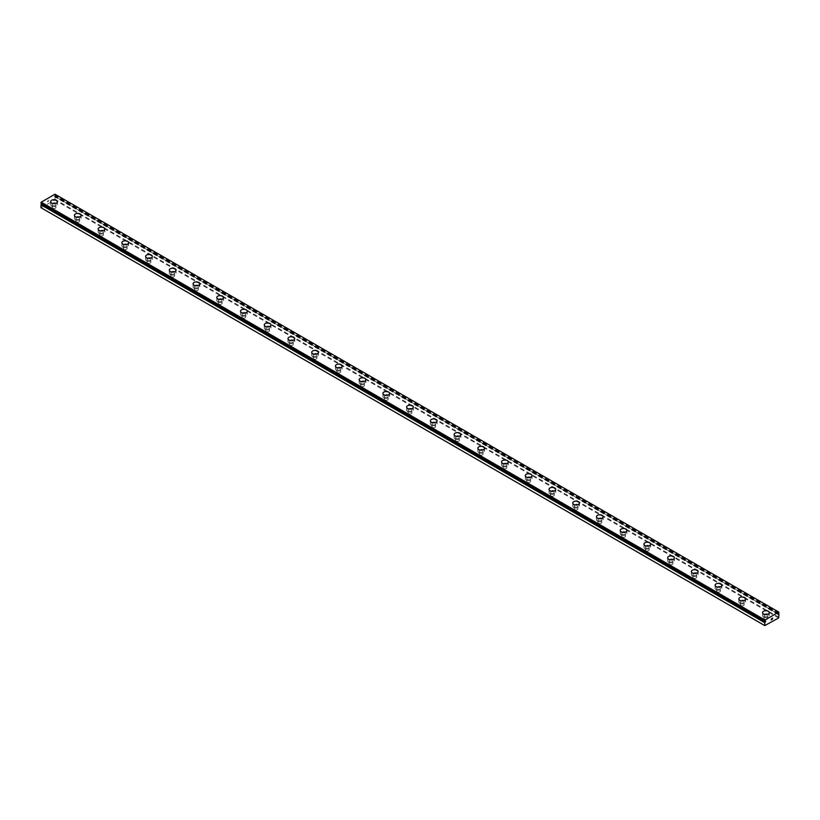 <?xml version="1.0" encoding="UTF-8"?>
<svg xmlns="http://www.w3.org/2000/svg" width="820" height="820" viewBox="0 0 820 820"><rect width="100%" height="100%" fill="white"/><g stroke="black" fill="none" stroke-linecap="round" stroke-linejoin="round"><path stroke-width="0.61" stroke-dasharray="4.1 3.07" d="M778.354 613.729L54.93 195.621A0.953 0.553 -60 0 1 55.186 195.17L55.001 194.217M41 207.716L54.878 200.111L55.206 196.544A0.953 0.553 -60 0 1 54.93 196.39L54.294 196.615L54.602 195.867M52.716 208.208A1.886 1.087 0 0 0 54.776 208.444A1.886 1.087 0 0 0 55.934 207.439A1.886 1.087 0 0 0 55.391 206.671A1.886 1.087 0 0 0 53.331 206.435A1.886 1.087 0 0 0 52.162 207.439A1.886 1.087 0 0 0 52.716 208.208M52.716 205.471A1.886 1.087 0 0 0 54.776 205.707A1.886 1.087 0 0 0 55.934 204.703A1.886 1.087 0 0 0 55.391 203.934A1.886 1.087 0 0 0 53.331 203.698A1.886 1.087 0 0 0 52.162 204.703A1.886 1.087 0 0 0 52.716 205.471M57.41 201.628L57.41 201.617A3.352 1.937 180 0 1 57.41 201.628A3.352 1.937 180 0 1 55.34 203.411A3.352 1.937 180 0 1 51.68 202.991A3.352 1.937 180 0 1 50.696 201.628A3.352 1.937 180 0 1 50.696 201.617L50.696 201.617M76.444 221.912A1.886 1.087 0 0 0 78.505 222.148A1.886 1.087 0 0 0 79.673 221.144A1.886 1.087 0 0 0 79.12 220.375A1.886 1.087 0 0 0 77.059 220.129A1.886 1.087 0 0 0 75.891 221.144A1.886 1.087 0 0 0 76.444 221.912M76.444 219.176A1.886 1.087 0 0 0 78.505 219.411A1.886 1.087 0 0 0 79.673 218.397A1.886 1.087 0 0 0 79.12 217.628A1.886 1.087 0 0 0 77.059 217.392A1.886 1.087 0 0 0 75.891 218.397A1.886 1.087 0 0 0 76.444 219.176M81.139 215.322L81.139 215.322A3.352 1.937 180 0 1 79.069 217.115A3.352 1.937 180 0 1 75.409 216.695A3.352 1.937 180 0 1 74.425 215.322L74.425 215.322M100.173 235.617A1.886 1.087 0 0 0 102.233 235.852A1.886 1.087 0 0 0 103.402 234.838A1.886 1.087 0 0 0 102.849 234.069A1.886 1.087 0 0 0 100.788 233.833A1.886 1.087 0 0 0 99.62 234.838A1.886 1.087 0 0 0 100.173 235.617M100.173 232.87A1.886 1.087 0 0 0 102.233 233.105A1.886 1.087 0 0 0 103.402 232.101A1.886 1.087 0 0 0 102.849 231.332A1.886 1.087 0 0 0 100.788 231.096A1.886 1.087 0 0 0 99.62 232.101A1.886 1.087 0 0 0 100.173 232.87M104.868 229.026L104.868 229.026A3.352 1.937 180 0 1 102.797 230.82A3.352 1.937 180 0 1 99.138 230.399A3.352 1.937 180 0 1 98.154 229.026L98.154 229.016M123.902 249.311A1.886 1.087 0 0 0 125.962 249.546A1.886 1.087 0 0 0 127.131 248.542A1.886 1.087 0 0 0 126.577 247.773A1.886 1.087 0 0 0 124.517 247.537A1.886 1.087 0 0 0 123.348 248.542A1.886 1.087 0 0 0 123.902 249.311M123.902 246.574A1.886 1.087 0 0 0 125.962 246.81A1.886 1.087 0 0 0 127.131 245.805A1.886 1.087 0 0 0 126.577 245.026A1.886 1.087 0 0 0 124.517 244.79A1.886 1.087 0 0 0 123.348 245.805A1.886 1.087 0 0 0 123.902 246.574M128.596 242.73L128.596 242.72A3.352 1.937 180 0 1 128.596 242.73A3.352 1.937 180 0 1 126.526 244.514A3.352 1.937 180 0 1 122.867 244.093A3.352 1.937 180 0 1 121.883 242.73A3.352 1.937 180 0 1 121.883 242.72L121.883 242.72M147.641 263.015A1.886 1.087 0 0 0 149.691 263.251A1.886 1.087 0 0 0 150.859 262.246A1.886 1.087 0 0 0 150.306 261.467A1.886 1.087 0 0 0 148.246 261.231A1.886 1.087 0 0 0 147.087 262.246A1.886 1.087 0 0 0 147.641 263.015M147.641 260.268A1.886 1.087 0 0 0 149.691 260.504A1.886 1.087 0 0 0 150.859 259.499A1.886 1.087 0 0 0 150.306 258.73A1.886 1.087 0 0 0 148.246 258.495A1.886 1.087 0 0 0 147.087 259.499A1.886 1.087 0 0 0 147.641 260.268M152.325 256.424L152.325 256.424A3.352 1.937 180 0 1 150.255 258.218A3.352 1.937 180 0 1 146.595 257.798A3.352 1.937 180 0 1 145.611 256.424L145.611 256.424M171.37 276.709A1.886 1.087 0 0 0 173.42 276.945A1.886 1.087 0 0 0 174.588 275.94A1.886 1.087 0 0 0 174.035 275.171A1.886 1.087 0 0 0 171.974 274.936A1.886 1.087 0 0 0 170.816 275.94A1.886 1.087 0 0 0 171.37 276.709M171.37 273.972A1.886 1.087 0 0 0 173.42 274.208A1.886 1.087 0 0 0 174.588 273.204A1.886 1.087 0 0 0 174.035 272.435A1.886 1.087 0 0 0 171.974 272.199A1.886 1.087 0 0 0 170.816 273.204A1.886 1.087 0 0 0 171.37 273.972M176.054 270.128L176.054 270.118A3.352 1.937 180 0 1 176.054 270.128A3.352 1.937 180 0 1 173.983 271.912A3.352 1.937 180 0 1 170.324 271.492A3.352 1.937 180 0 1 169.34 270.128A3.352 1.937 180 0 1 169.34 270.118L169.34 270.118M195.098 290.413A1.886 1.087 0 0 0 197.148 290.649A1.886 1.087 0 0 0 198.317 289.644A1.886 1.087 0 0 0 197.763 288.876A1.886 1.087 0 0 0 195.713 288.64A1.886 1.087 0 0 0 194.545 289.644A1.886 1.087 0 0 0 195.098 290.413M195.098 287.676A1.886 1.087 0 0 0 197.148 287.912A1.886 1.087 0 0 0 198.317 286.897A1.886 1.087 0 0 0 197.763 286.129A1.886 1.087 0 0 0 195.713 285.893A1.886 1.087 0 0 0 194.545 286.897A1.886 1.087 0 0 0 195.098 287.676M199.783 283.822L199.783 283.822A3.352 1.937 180 0 1 197.712 285.616A3.352 1.937 180 0 1 194.053 285.196A3.352 1.937 180 0 1 193.079 283.822L193.079 283.822M218.827 304.117A1.886 1.087 0 0 0 220.887 304.353A1.886 1.087 0 0 0 222.046 303.338A1.886 1.087 0 0 0 221.492 302.57A1.886 1.087 0 0 0 219.442 302.334A1.886 1.087 0 0 0 218.274 303.338A1.886 1.087 0 0 0 218.827 304.117M218.827 301.37A1.886 1.087 0 0 0 220.887 301.606A1.886 1.087 0 0 0 222.046 300.602A1.886 1.087 0 0 0 221.492 299.833A1.886 1.087 0 0 0 219.442 299.597A1.886 1.087 0 0 0 218.274 300.602A1.886 1.087 0 0 0 218.827 301.37M223.522 297.527L223.522 297.527A3.352 1.937 180 0 1 221.441 299.32A3.352 1.937 180 0 1 217.792 298.9A3.352 1.937 180 0 1 216.808 297.527L216.808 297.516M242.556 317.811A1.886 1.087 0 0 0 244.616 318.047A1.886 1.087 0 0 0 245.774 317.043A1.886 1.087 0 0 0 245.221 316.274A1.886 1.087 0 0 0 243.171 316.038A1.886 1.087 0 0 0 242.002 317.043A1.886 1.087 0 0 0 242.556 317.811M242.556 315.075A1.886 1.087 0 0 0 244.616 315.31A1.886 1.087 0 0 0 245.774 314.306A1.886 1.087 0 0 0 245.221 313.537A1.886 1.087 0 0 0 243.171 313.291A1.886 1.087 0 0 0 242.002 314.306A1.886 1.087 0 0 0 242.556 315.075M247.25 311.231L247.25 311.221A3.352 1.937 180 0 1 247.25 311.231A3.352 1.937 180 0 1 245.18 313.014A3.352 1.937 180 0 1 241.521 312.594A3.352 1.937 180 0 1 240.537 311.231A3.352 1.937 180 0 1 240.537 311.221L240.537 311.221M266.285 331.516A1.886 1.087 0 0 0 268.345 331.752A1.886 1.087 0 0 0 269.503 330.747A1.886 1.087 0 0 0 268.96 329.968A1.886 1.087 0 0 0 266.9 329.732A1.886 1.087 0 0 0 265.731 330.747A1.886 1.087 0 0 0 266.285 331.516M266.285 328.779A1.886 1.087 0 0 0 268.345 329.015A1.886 1.087 0 0 0 269.503 328A1.886 1.087 0 0 0 268.96 327.231A1.886 1.087 0 0 0 266.9 326.995A1.886 1.087 0 0 0 265.731 328A1.886 1.087 0 0 0 266.285 328.779M270.979 324.925L270.979 324.925A3.352 1.937 180 0 1 268.909 326.719A3.352 1.937 180 0 1 265.249 326.298A3.352 1.937 180 0 1 264.265 324.925L264.265 324.925M290.013 345.21A1.886 1.087 0 0 0 292.074 345.456A1.886 1.087 0 0 0 293.242 344.441A1.886 1.087 0 0 0 292.689 343.672A1.886 1.087 0 0 0 290.628 343.436A1.886 1.087 0 0 0 289.46 344.441A1.886 1.087 0 0 0 290.013 345.21M290.013 342.473A1.886 1.087 0 0 0 292.074 342.709A1.886 1.087 0 0 0 293.242 341.704A1.886 1.087 0 0 0 292.689 340.935A1.886 1.087 0 0 0 290.628 340.7A1.886 1.087 0 0 0 289.46 341.704A1.886 1.087 0 0 0 290.013 342.473M294.708 338.629L294.708 338.629A3.352 1.937 180 0 1 292.637 340.423A3.352 1.937 180 0 1 288.978 340.003A3.352 1.937 180 0 1 287.994 338.629L287.994 338.619M313.742 358.914A1.886 1.087 0 0 0 315.803 359.15A1.886 1.087 0 0 0 316.971 358.145A1.886 1.087 0 0 0 316.417 357.377A1.886 1.087 0 0 0 314.357 357.141A1.886 1.087 0 0 0 313.189 358.145A1.886 1.087 0 0 0 313.742 358.914M313.742 356.177A1.886 1.087 0 0 0 315.803 356.413A1.886 1.087 0 0 0 316.971 355.409A1.886 1.087 0 0 0 316.417 354.63A1.886 1.087 0 0 0 314.357 354.394A1.886 1.087 0 0 0 313.189 355.409A1.886 1.087 0 0 0 313.742 356.177M318.437 352.333L318.437 352.323A3.352 1.937 180 0 1 318.437 352.333A3.352 1.937 180 0 1 316.366 354.117A3.352 1.937 180 0 1 312.707 353.697A3.352 1.937 180 0 1 311.723 352.333A3.352 1.937 180 0 1 311.723 352.323L311.723 352.323M337.471 372.618A1.886 1.087 0 0 0 339.531 372.854A1.886 1.087 0 0 0 340.7 371.849A1.886 1.087 0 0 0 340.146 371.07A1.886 1.087 0 0 0 338.086 370.835A1.886 1.087 0 0 0 336.917 371.849A1.886 1.087 0 0 0 337.471 372.618M337.471 369.871A1.886 1.087 0 0 0 339.531 370.107A1.886 1.087 0 0 0 340.7 369.102A1.886 1.087 0 0 0 340.146 368.334A1.886 1.087 0 0 0 338.086 368.098A1.886 1.087 0 0 0 336.917 369.102A1.886 1.087 0 0 0 337.471 369.871M342.165 366.027L342.165 366.027A3.352 1.937 180 0 1 340.095 367.821A3.352 1.937 180 0 1 336.436 367.401A3.352 1.937 180 0 1 335.452 366.027L335.452 366.017M361.21 386.312A1.886 1.087 0 0 0 363.26 386.548A1.886 1.087 0 0 0 364.428 385.543A1.886 1.087 0 0 0 363.875 384.775A1.886 1.087 0 0 0 361.815 384.539A1.886 1.087 0 0 0 360.656 385.543A1.886 1.087 0 0 0 361.21 386.312M361.21 383.575A1.886 1.087 0 0 0 363.26 383.811A1.886 1.087 0 0 0 364.428 382.807A1.886 1.087 0 0 0 363.875 382.038A1.886 1.087 0 0 0 361.815 381.802A1.886 1.087 0 0 0 360.656 382.807A1.886 1.087 0 0 0 361.21 383.575M365.894 379.732L365.894 379.721A3.352 1.937 180 0 1 365.894 379.732A3.352 1.937 180 0 1 363.824 381.515A3.352 1.937 180 0 1 360.164 381.095A3.352 1.937 180 0 1 359.18 379.732A3.352 1.937 180 0 1 359.18 379.721L359.18 379.721M384.939 400.016A1.886 1.087 0 0 0 386.989 400.252A1.886 1.087 0 0 0 388.157 399.248A1.886 1.087 0 0 0 387.604 398.479A1.886 1.087 0 0 0 385.543 398.243A1.886 1.087 0 0 0 384.385 399.248A1.886 1.087 0 0 0 384.939 400.016M384.939 397.28A1.886 1.087 0 0 0 386.989 397.515A1.886 1.087 0 0 0 388.157 396.501A1.886 1.087 0 0 0 387.604 395.732A1.886 1.087 0 0 0 385.543 395.496A1.886 1.087 0 0 0 384.385 396.501A1.886 1.087 0 0 0 384.939 397.28M389.623 393.426L389.623 393.426A3.352 1.937 180 0 1 387.553 395.219A3.352 1.937 180 0 1 383.893 394.799A3.352 1.937 180 0 1 382.909 393.426L382.909 393.426M408.667 413.721A1.886 1.087 0 0 0 410.717 413.957A1.886 1.087 0 0 0 411.886 412.942A1.886 1.087 0 0 0 411.332 412.173A1.886 1.087 0 0 0 409.282 411.937A1.886 1.087 0 0 0 408.114 412.942A1.886 1.087 0 0 0 408.667 413.721M408.667 410.974A1.886 1.087 0 0 0 410.717 411.209A1.886 1.087 0 0 0 411.886 410.205A1.886 1.087 0 0 0 411.332 409.436A1.886 1.087 0 0 0 409.282 409.2A1.886 1.087 0 0 0 408.114 410.205A1.886 1.087 0 0 0 408.667 410.974M413.352 407.13L413.352 407.13A3.352 1.937 180 0 1 411.281 408.924A3.352 1.937 180 0 1 407.622 408.503A3.352 1.937 180 0 1 406.648 407.13L406.648 407.12M432.396 427.415A1.886 1.087 0 0 0 434.456 427.65A1.886 1.087 0 0 0 435.615 426.646A1.886 1.087 0 0 0 435.061 425.877A1.886 1.087 0 0 0 433.011 425.641A1.886 1.087 0 0 0 431.843 426.646A1.886 1.087 0 0 0 432.396 427.415M432.396 424.678A1.886 1.087 0 0 0 434.456 424.914A1.886 1.087 0 0 0 435.615 423.909A1.886 1.087 0 0 0 435.061 423.13A1.886 1.087 0 0 0 433.011 422.894A1.886 1.087 0 0 0 431.843 423.909A1.886 1.087 0 0 0 432.396 424.678M437.091 420.834L437.091 420.824A3.352 1.937 180 0 1 437.091 420.834A3.352 1.937 180 0 1 435.01 422.618A3.352 1.937 180 0 1 431.361 422.197A3.352 1.937 180 0 1 430.377 420.834A3.352 1.937 180 0 1 430.377 420.824L430.377 420.824M456.125 441.119A1.886 1.087 0 0 0 458.185 441.355A1.886 1.087 0 0 0 459.343 440.35A1.886 1.087 0 0 0 458.79 439.571A1.886 1.087 0 0 0 456.74 439.335A1.886 1.087 0 0 0 455.571 440.35A1.886 1.087 0 0 0 456.125 441.119M456.125 438.372A1.886 1.087 0 0 0 458.185 438.618A1.886 1.087 0 0 0 459.343 437.603A1.886 1.087 0 0 0 458.79 436.834A1.886 1.087 0 0 0 456.74 436.599A1.886 1.087 0 0 0 455.571 437.603A1.886 1.087 0 0 0 456.125 438.372M460.819 434.528L460.819 434.528A3.352 1.937 180 0 1 458.749 436.322A3.352 1.937 180 0 1 455.09 435.902A3.352 1.937 180 0 1 454.106 434.528L454.106 434.528M479.854 454.813A1.886 1.087 0 0 0 481.914 455.049A1.886 1.087 0 0 0 483.082 454.044A1.886 1.087 0 0 0 482.529 453.275A1.886 1.087 0 0 0 480.469 453.04A1.886 1.087 0 0 0 479.3 454.044A1.886 1.087 0 0 0 479.854 454.813M479.854 452.076A1.886 1.087 0 0 0 481.914 452.312A1.886 1.087 0 0 0 483.082 451.307A1.886 1.087 0 0 0 482.529 450.539A1.886 1.087 0 0 0 480.469 450.303A1.886 1.087 0 0 0 479.3 451.307A1.886 1.087 0 0 0 479.854 452.076M484.548 448.232L484.548 448.222A3.352 1.937 180 0 1 484.548 448.232A3.352 1.937 180 0 1 482.478 450.016A3.352 1.937 180 0 1 478.818 449.596A3.352 1.937 180 0 1 477.834 448.232A3.352 1.937 180 0 1 477.834 448.222L477.834 448.222M503.582 468.517A1.886 1.087 0 0 0 505.643 468.753A1.886 1.087 0 0 0 506.811 467.748A1.886 1.087 0 0 0 506.258 466.98A1.886 1.087 0 0 0 504.197 466.744A1.886 1.087 0 0 0 503.029 467.748A1.886 1.087 0 0 0 503.582 468.517M503.582 465.78A1.886 1.087 0 0 0 505.643 466.016A1.886 1.087 0 0 0 506.811 465.012A1.886 1.087 0 0 0 506.258 464.233A1.886 1.087 0 0 0 504.197 463.997A1.886 1.087 0 0 0 503.029 465.012A1.886 1.087 0 0 0 503.582 465.78M508.277 461.926L508.277 461.926A3.352 1.937 180 0 1 506.206 463.72A3.352 1.937 180 0 1 502.547 463.3A3.352 1.937 180 0 1 501.563 461.926L501.563 461.926M527.311 482.221A1.886 1.087 0 0 0 529.371 482.457A1.886 1.087 0 0 0 530.54 481.442A1.886 1.087 0 0 0 529.986 480.674A1.886 1.087 0 0 0 527.926 480.438A1.886 1.087 0 0 0 526.758 481.442A1.886 1.087 0 0 0 527.311 482.221M527.311 479.474A1.886 1.087 0 0 0 529.371 479.71A1.886 1.087 0 0 0 530.54 478.706A1.886 1.087 0 0 0 529.986 477.937A1.886 1.087 0 0 0 527.926 477.701A1.886 1.087 0 0 0 526.758 478.706A1.886 1.087 0 0 0 527.311 479.474M532.006 475.62L532.006 475.631A3.352 1.937 180 0 1 529.935 477.424A3.352 1.937 180 0 1 526.276 477.004A3.352 1.937 180 0 1 525.292 475.631L525.292 475.62M551.04 495.915A1.886 1.087 0 0 0 553.1 496.151A1.886 1.087 0 0 0 554.269 495.147A1.886 1.087 0 0 0 553.715 494.378A1.886 1.087 0 0 0 551.655 494.142A1.886 1.087 0 0 0 550.497 495.147A1.886 1.087 0 0 0 551.04 495.915M551.04 493.179A1.886 1.087 0 0 0 553.1 493.414A1.886 1.087 0 0 0 554.269 492.41A1.886 1.087 0 0 0 553.715 491.641A1.886 1.087 0 0 0 551.655 491.405A1.886 1.087 0 0 0 550.497 492.41A1.886 1.087 0 0 0 551.04 493.179M555.734 489.335L555.734 489.325A3.352 1.937 180 0 1 555.734 489.335A3.352 1.937 180 0 1 553.664 491.118A3.352 1.937 180 0 1 550.005 490.698A3.352 1.937 180 0 1 549.021 489.335A3.352 1.937 180 0 1 549.021 489.325L549.021 489.325M574.779 509.62A1.886 1.087 0 0 0 576.829 509.855A1.886 1.087 0 0 0 577.997 508.851A1.886 1.087 0 0 0 577.444 508.082A1.886 1.087 0 0 0 575.384 507.836A1.886 1.087 0 0 0 574.226 508.851A1.886 1.087 0 0 0 574.779 509.62M574.779 506.883A1.886 1.087 0 0 0 576.829 507.119A1.886 1.087 0 0 0 577.997 506.104A1.886 1.087 0 0 0 577.444 505.335A1.886 1.087 0 0 0 575.384 505.099A1.886 1.087 0 0 0 574.226 506.104A1.886 1.087 0 0 0 574.779 506.883M579.463 503.029L579.463 503.029A3.352 1.937 180 0 1 577.393 504.823A3.352 1.937 180 0 1 573.733 504.402A3.352 1.937 180 0 1 572.749 503.029L572.749 503.029M598.508 523.324A1.886 1.087 0 0 0 600.558 523.56A1.886 1.087 0 0 0 601.726 522.545A1.886 1.087 0 0 0 601.173 521.776A1.886 1.087 0 0 0 599.112 521.54A1.886 1.087 0 0 0 597.954 522.545A1.886 1.087 0 0 0 598.508 523.324M598.508 520.577A1.886 1.087 0 0 0 600.558 520.813A1.886 1.087 0 0 0 601.726 519.808A1.886 1.087 0 0 0 601.173 519.039A1.886 1.087 0 0 0 599.112 518.804A1.886 1.087 0 0 0 597.954 519.808A1.886 1.087 0 0 0 598.508 520.577M603.192 516.723L603.192 516.733A3.352 1.937 180 0 1 601.121 518.527A3.352 1.937 180 0 1 597.462 518.107A3.352 1.937 180 0 1 596.478 516.733L596.478 516.723M622.236 537.018A1.886 1.087 0 0 0 624.286 537.254A1.886 1.087 0 0 0 625.455 536.249A1.886 1.087 0 0 0 624.901 535.48A1.886 1.087 0 0 0 622.851 535.245A1.886 1.087 0 0 0 621.683 536.249A1.886 1.087 0 0 0 622.236 537.018M622.236 534.281A1.886 1.087 0 0 0 624.286 534.517A1.886 1.087 0 0 0 625.455 533.512A1.886 1.087 0 0 0 624.901 532.733A1.886 1.087 0 0 0 622.851 532.498A1.886 1.087 0 0 0 621.683 533.512A1.886 1.087 0 0 0 622.236 534.281M626.921 530.438L626.921 530.427A3.352 1.937 180 0 1 626.921 530.438A3.352 1.937 180 0 1 624.85 532.221A3.352 1.937 180 0 1 621.201 531.801A3.352 1.937 180 0 1 620.217 530.438A3.352 1.937 180 0 1 620.217 530.427L620.217 530.427M645.965 550.722A1.886 1.087 0 0 0 648.025 550.958A1.886 1.087 0 0 0 649.184 549.953A1.886 1.087 0 0 0 648.63 549.174A1.886 1.087 0 0 0 646.58 548.939A1.886 1.087 0 0 0 645.412 549.953A1.886 1.087 0 0 0 645.965 550.722M645.965 547.975A1.886 1.087 0 0 0 648.025 548.211A1.886 1.087 0 0 0 649.184 547.207A1.886 1.087 0 0 0 648.63 546.438A1.886 1.087 0 0 0 646.58 546.202A1.886 1.087 0 0 0 645.412 547.207A1.886 1.087 0 0 0 645.965 547.975M650.66 544.131L650.66 544.131A3.352 1.937 180 0 1 648.579 545.925A3.352 1.937 180 0 1 644.93 545.505A3.352 1.937 180 0 1 643.946 544.131L643.946 544.121M669.694 564.416A1.886 1.087 0 0 0 671.754 564.652A1.886 1.087 0 0 0 672.912 563.647A1.886 1.087 0 0 0 672.359 562.879A1.886 1.087 0 0 0 670.309 562.643A1.886 1.087 0 0 0 669.14 563.647A1.886 1.087 0 0 0 669.694 564.416M669.694 561.679A1.886 1.087 0 0 0 671.754 561.915A1.886 1.087 0 0 0 672.912 560.911A1.886 1.087 0 0 0 672.359 560.142A1.886 1.087 0 0 0 670.309 559.906A1.886 1.087 0 0 0 669.14 560.911A1.886 1.087 0 0 0 669.694 561.679M674.389 557.836L674.389 557.826A3.352 1.937 180 0 1 674.389 557.836A3.352 1.937 180 0 1 672.318 559.619A3.352 1.937 180 0 1 668.659 559.199A3.352 1.937 180 0 1 667.675 557.836A3.352 1.937 180 0 1 667.675 557.826L667.675 557.836M693.423 578.12A1.886 1.087 0 0 0 695.483 578.356A1.886 1.087 0 0 0 696.651 577.352A1.886 1.087 0 0 0 696.098 576.583A1.886 1.087 0 0 0 694.038 576.347A1.886 1.087 0 0 0 692.869 577.352A1.886 1.087 0 0 0 693.423 578.12M693.423 575.384A1.886 1.087 0 0 0 695.483 575.62A1.886 1.087 0 0 0 696.651 574.605A1.886 1.087 0 0 0 696.098 573.836A1.886 1.087 0 0 0 694.038 573.6A1.886 1.087 0 0 0 692.869 574.605A1.886 1.087 0 0 0 693.423 575.384M698.117 571.53L698.117 571.53A3.352 1.937 180 0 1 696.047 573.323A3.352 1.937 180 0 1 692.387 572.903A3.352 1.937 180 0 1 691.403 571.53L691.403 571.53M717.151 591.825A1.886 1.087 0 0 0 719.212 592.06A1.886 1.087 0 0 0 720.38 591.046A1.886 1.087 0 0 0 719.827 590.277A1.886 1.087 0 0 0 717.766 590.041A1.886 1.087 0 0 0 716.598 591.046A1.886 1.087 0 0 0 717.151 591.825M717.151 589.078A1.886 1.087 0 0 0 719.212 589.313A1.886 1.087 0 0 0 720.38 588.309A1.886 1.087 0 0 0 719.827 587.54A1.886 1.087 0 0 0 717.766 587.304A1.886 1.087 0 0 0 716.598 588.309A1.886 1.087 0 0 0 717.151 589.078M721.846 585.234L721.846 585.234A3.352 1.937 180 0 1 719.775 587.028A3.352 1.937 180 0 1 716.116 586.607A3.352 1.937 180 0 1 715.132 585.234L715.132 585.224M740.88 605.519A1.886 1.087 0 0 0 742.941 605.755A1.886 1.087 0 0 0 744.109 604.75A1.886 1.087 0 0 0 743.555 603.981A1.886 1.087 0 0 0 741.495 603.745A1.886 1.087 0 0 0 740.327 604.75A1.886 1.087 0 0 0 740.88 605.519M740.88 602.782A1.886 1.087 0 0 0 742.941 603.018A1.886 1.087 0 0 0 744.109 602.013A1.886 1.087 0 0 0 743.555 601.245A1.886 1.087 0 0 0 741.495 600.999A1.886 1.087 0 0 0 740.327 602.013A1.886 1.087 0 0 0 740.88 602.782M745.575 598.938L745.575 598.928A3.352 1.937 180 0 1 745.575 598.938A3.352 1.937 180 0 1 743.504 600.722A3.352 1.937 180 0 1 739.845 600.301A3.352 1.937 180 0 1 738.861 598.938A3.352 1.937 180 0 1 738.861 598.928L738.861 598.938M764.609 619.223A1.886 1.087 0 0 0 766.669 619.459A1.886 1.087 0 0 0 767.838 618.454A1.886 1.087 0 0 0 767.284 617.675A1.886 1.087 0 0 0 765.224 617.439A1.886 1.087 0 0 0 764.066 618.454A1.886 1.087 0 0 0 764.609 619.223M764.609 616.486A1.886 1.087 0 0 0 766.669 616.722A1.886 1.087 0 0 0 767.838 615.707A1.886 1.087 0 0 0 767.284 614.938A1.886 1.087 0 0 0 765.224 614.703A1.886 1.087 0 0 0 764.066 615.707A1.886 1.087 0 0 0 764.609 616.486M769.303 612.632L769.303 612.632A3.352 1.937 180 0 1 767.233 614.426A3.352 1.937 180 0 1 763.574 614.006A3.352 1.937 180 0 1 762.59 612.632L762.59 612.632M763.574 617.081A3.352 1.937 0 0 0 767.233 617.501A3.352 1.937 0 0 0 769.303 615.707A3.352 1.937 0 0 0 768.319 614.344A3.352 1.937 0 0 0 764.66 613.924A3.352 1.937 0 0 0 762.59 615.707A3.352 1.937 0 0 0 763.574 617.081M763.574 614.344A3.352 1.937 0 0 0 767.233 614.764A3.352 1.937 0 0 0 769.303 612.981A3.352 1.937 0 0 0 768.319 611.607A3.352 1.937 0 0 0 764.66 611.187A3.352 1.937 0 0 0 762.59 612.981A3.352 1.937 0 0 0 763.574 614.344M739.845 603.376A3.352 1.937 0 0 0 743.504 603.797A3.352 1.937 0 0 0 745.575 602.013A3.352 1.937 0 0 0 744.591 600.64A3.352 1.937 0 0 0 740.931 600.22A3.352 1.937 0 0 0 738.861 602.013A3.352 1.937 0 0 0 739.845 603.376M739.845 600.65A3.352 1.937 0 0 0 743.504 601.07A3.352 1.937 0 0 0 745.575 599.276A3.352 1.937 0 0 0 744.591 597.903A3.352 1.937 0 0 0 740.931 597.483A3.352 1.937 0 0 0 738.861 599.276A3.352 1.937 0 0 0 739.845 600.65M716.116 589.682A3.352 1.937 0 0 0 719.775 590.103A3.352 1.937 0 0 0 721.846 588.309A3.352 1.937 0 0 0 720.862 586.935A3.352 1.937 0 0 0 717.203 586.515A3.352 1.937 0 0 0 715.132 588.309A3.352 1.937 0 0 0 716.116 589.682M716.116 586.946A3.352 1.937 0 0 0 719.775 587.366A3.352 1.937 0 0 0 721.846 585.572A3.352 1.937 0 0 0 720.862 584.209A3.352 1.937 0 0 0 717.203 583.789A3.352 1.937 0 0 0 715.132 585.572A3.352 1.937 0 0 0 716.116 586.946M692.387 575.978A3.352 1.937 0 0 0 696.047 576.399A3.352 1.937 0 0 0 698.117 574.605A3.352 1.937 0 0 0 697.133 573.241A3.352 1.937 0 0 0 693.474 572.821A3.352 1.937 0 0 0 691.403 574.605A3.352 1.937 0 0 0 692.387 575.978M692.387 573.241A3.352 1.937 0 0 0 696.047 573.662A3.352 1.937 0 0 0 698.117 571.878A3.352 1.937 0 0 0 697.133 570.505A3.352 1.937 0 0 0 693.474 570.084A3.352 1.937 0 0 0 691.403 571.878A3.352 1.937 0 0 0 692.387 573.241M668.659 562.284A3.352 1.937 0 0 0 672.318 562.694A3.352 1.937 0 0 0 674.389 560.911A3.352 1.937 0 0 0 673.404 559.537A3.352 1.937 0 0 0 669.745 559.117A3.352 1.937 0 0 0 667.675 560.911A3.352 1.937 0 0 0 668.659 562.284M668.659 559.547A3.352 1.937 0 0 0 672.318 559.968A3.352 1.937 0 0 0 674.389 558.174A3.352 1.937 0 0 0 673.404 556.811A3.352 1.937 0 0 0 669.745 556.39A3.352 1.937 0 0 0 667.675 558.174A3.352 1.937 0 0 0 668.659 559.547M644.93 548.58A3.352 1.937 0 0 0 648.579 549A3.352 1.937 0 0 0 650.66 547.207A3.352 1.937 0 0 0 649.676 545.843A3.352 1.937 0 0 0 646.016 545.423A3.352 1.937 0 0 0 643.946 547.207A3.352 1.937 0 0 0 644.93 548.58M644.93 545.843A3.352 1.937 0 0 0 648.579 546.264A3.352 1.937 0 0 0 650.66 544.48A3.352 1.937 0 0 0 649.676 543.106A3.352 1.937 0 0 0 646.016 542.686A3.352 1.937 0 0 0 643.946 544.48A3.352 1.937 0 0 0 644.93 545.843M621.201 534.876A3.352 1.937 0 0 0 624.85 535.296A3.352 1.937 0 0 0 626.921 533.512A3.352 1.937 0 0 0 625.947 532.139A3.352 1.937 0 0 0 622.288 531.719A3.352 1.937 0 0 0 620.217 533.512A3.352 1.937 0 0 0 621.201 534.876M621.201 532.149A3.352 1.937 0 0 0 624.85 532.569A3.352 1.937 0 0 0 626.921 530.776A3.352 1.937 0 0 0 625.947 529.402A3.352 1.937 0 0 0 622.288 528.982A3.352 1.937 0 0 0 620.217 530.776A3.352 1.937 0 0 0 621.201 532.149M597.462 521.182A3.352 1.937 0 0 0 601.121 521.602A3.352 1.937 0 0 0 603.192 519.808A3.352 1.937 0 0 0 602.208 518.435A3.352 1.937 0 0 0 598.559 518.014A3.352 1.937 0 0 0 596.478 519.808A3.352 1.937 0 0 0 597.462 521.182M597.462 518.445A3.352 1.937 0 0 0 601.121 518.865A3.352 1.937 0 0 0 603.192 517.071A3.352 1.937 0 0 0 602.208 515.708A3.352 1.937 0 0 0 598.559 515.288A3.352 1.937 0 0 0 596.478 517.071A3.352 1.937 0 0 0 597.462 518.445M573.733 507.477A3.352 1.937 0 0 0 577.393 507.898A3.352 1.937 0 0 0 579.463 506.104A3.352 1.937 0 0 0 578.479 504.741A3.352 1.937 0 0 0 574.82 504.32A3.352 1.937 0 0 0 572.749 506.104A3.352 1.937 0 0 0 573.733 507.477M573.733 504.741A3.352 1.937 0 0 0 577.393 505.161A3.352 1.937 0 0 0 579.463 503.377A3.352 1.937 0 0 0 578.479 502.004A3.352 1.937 0 0 0 574.82 501.584A3.352 1.937 0 0 0 572.749 503.377A3.352 1.937 0 0 0 573.733 504.741M550.005 493.773A3.352 1.937 0 0 0 553.664 494.193A3.352 1.937 0 0 0 555.734 492.41A3.352 1.937 0 0 0 554.75 491.036A3.352 1.937 0 0 0 551.091 490.616A3.352 1.937 0 0 0 549.021 492.41A3.352 1.937 0 0 0 550.005 493.773M550.005 491.047A3.352 1.937 0 0 0 553.664 491.467A3.352 1.937 0 0 0 555.734 489.673A3.352 1.937 0 0 0 554.75 488.3A3.352 1.937 0 0 0 551.091 487.879A3.352 1.937 0 0 0 549.021 489.673A3.352 1.937 0 0 0 550.005 491.047M526.276 480.079A3.352 1.937 0 0 0 529.935 480.499A3.352 1.937 0 0 0 532.006 478.706A3.352 1.937 0 0 0 531.022 477.332A3.352 1.937 0 0 0 527.362 476.922A3.352 1.937 0 0 0 525.292 478.706A3.352 1.937 0 0 0 526.276 480.079M526.276 477.342A3.352 1.937 0 0 0 529.935 477.763A3.352 1.937 0 0 0 532.006 475.969A3.352 1.937 0 0 0 531.022 474.606A3.352 1.937 0 0 0 527.362 474.185A3.352 1.937 0 0 0 525.292 475.969A3.352 1.937 0 0 0 526.276 477.342M502.547 466.375A3.352 1.937 0 0 0 506.206 466.795A3.352 1.937 0 0 0 508.277 465.012A3.352 1.937 0 0 0 507.293 463.638A3.352 1.937 0 0 0 503.634 463.218A3.352 1.937 0 0 0 501.563 465.012A3.352 1.937 0 0 0 502.547 466.375M502.547 463.648A3.352 1.937 0 0 0 506.206 464.058A3.352 1.937 0 0 0 508.277 462.275A3.352 1.937 0 0 0 507.293 460.901A3.352 1.937 0 0 0 503.634 460.481A3.352 1.937 0 0 0 501.563 462.275A3.352 1.937 0 0 0 502.547 463.648M478.818 452.681A3.352 1.937 0 0 0 482.478 453.101A3.352 1.937 0 0 0 484.548 451.307A3.352 1.937 0 0 0 483.564 449.934A3.352 1.937 0 0 0 479.905 449.514A3.352 1.937 0 0 0 477.834 451.307A3.352 1.937 0 0 0 478.818 452.681M478.818 449.944A3.352 1.937 0 0 0 482.478 450.364A3.352 1.937 0 0 0 484.548 448.571A3.352 1.937 0 0 0 483.564 447.207A3.352 1.937 0 0 0 479.905 446.787A3.352 1.937 0 0 0 477.834 448.571A3.352 1.937 0 0 0 478.818 449.944M455.09 438.977A3.352 1.937 0 0 0 458.749 439.397A3.352 1.937 0 0 0 460.819 437.603A3.352 1.937 0 0 0 459.835 436.24A3.352 1.937 0 0 0 456.176 435.82A3.352 1.937 0 0 0 454.106 437.603A3.352 1.937 0 0 0 455.09 438.977M455.09 436.24A3.352 1.937 0 0 0 458.749 436.66A3.352 1.937 0 0 0 460.819 434.877A3.352 1.937 0 0 0 459.835 433.503A3.352 1.937 0 0 0 456.176 433.083A3.352 1.937 0 0 0 454.106 434.877A3.352 1.937 0 0 0 455.09 436.24M431.361 425.272A3.352 1.937 0 0 0 435.01 425.693A3.352 1.937 0 0 0 437.091 423.909A3.352 1.937 0 0 0 436.107 422.536A3.352 1.937 0 0 0 432.447 422.115A3.352 1.937 0 0 0 430.377 423.909A3.352 1.937 0 0 0 431.361 425.272M431.361 422.546A3.352 1.937 0 0 0 435.01 422.966A3.352 1.937 0 0 0 437.091 421.172A3.352 1.937 0 0 0 436.107 419.799A3.352 1.937 0 0 0 432.447 419.379A3.352 1.937 0 0 0 430.377 421.172A3.352 1.937 0 0 0 431.361 422.546M407.622 411.578A3.352 1.937 0 0 0 411.281 411.999A3.352 1.937 0 0 0 413.352 410.205A3.352 1.937 0 0 0 412.378 408.832A3.352 1.937 0 0 0 408.719 408.411A3.352 1.937 0 0 0 406.648 410.205A3.352 1.937 0 0 0 407.622 411.578M407.622 408.842A3.352 1.937 0 0 0 411.281 409.262A3.352 1.937 0 0 0 413.352 407.468A3.352 1.937 0 0 0 412.378 406.105A3.352 1.937 0 0 0 408.719 405.685A3.352 1.937 0 0 0 406.648 407.468A3.352 1.937 0 0 0 407.622 408.842M383.893 397.874A3.352 1.937 0 0 0 387.553 398.294A3.352 1.937 0 0 0 389.623 396.501A3.352 1.937 0 0 0 388.639 395.137A3.352 1.937 0 0 0 384.99 394.717A3.352 1.937 0 0 0 382.909 396.501A3.352 1.937 0 0 0 383.893 397.874M383.893 395.137A3.352 1.937 0 0 0 387.553 395.558A3.352 1.937 0 0 0 389.623 393.774A3.352 1.937 0 0 0 388.639 392.401A3.352 1.937 0 0 0 384.99 391.981A3.352 1.937 0 0 0 382.909 393.774A3.352 1.937 0 0 0 383.893 395.137M360.164 384.17A3.352 1.937 0 0 0 363.824 384.59A3.352 1.937 0 0 0 365.894 382.807A3.352 1.937 0 0 0 364.91 381.433A3.352 1.937 0 0 0 361.251 381.013A3.352 1.937 0 0 0 359.18 382.807A3.352 1.937 0 0 0 360.164 384.17M360.164 381.443A3.352 1.937 0 0 0 363.824 381.864A3.352 1.937 0 0 0 365.894 380.07A3.352 1.937 0 0 0 364.91 378.696A3.352 1.937 0 0 0 361.251 378.286A3.352 1.937 0 0 0 359.18 380.07A3.352 1.937 0 0 0 360.164 381.443M336.436 370.476A3.352 1.937 0 0 0 340.095 370.896A3.352 1.937 0 0 0 342.165 369.102A3.352 1.937 0 0 0 341.181 367.739A3.352 1.937 0 0 0 337.522 367.319A3.352 1.937 0 0 0 335.452 369.102A3.352 1.937 0 0 0 336.436 370.476M336.436 367.739A3.352 1.937 0 0 0 340.095 368.159A3.352 1.937 0 0 0 342.165 366.376A3.352 1.937 0 0 0 341.181 365.002A3.352 1.937 0 0 0 337.522 364.582A3.352 1.937 0 0 0 335.452 366.376A3.352 1.937 0 0 0 336.436 367.739M312.707 356.772A3.352 1.937 0 0 0 316.366 357.192A3.352 1.937 0 0 0 318.437 355.409A3.352 1.937 0 0 0 317.453 354.035A3.352 1.937 0 0 0 313.793 353.615A3.352 1.937 0 0 0 311.723 355.409A3.352 1.937 0 0 0 312.707 356.772M312.707 354.045A3.352 1.937 0 0 0 316.366 354.465A3.352 1.937 0 0 0 318.437 352.672A3.352 1.937 0 0 0 317.453 351.298A3.352 1.937 0 0 0 313.793 350.878A3.352 1.937 0 0 0 311.723 352.672A3.352 1.937 0 0 0 312.707 354.045M288.978 343.078A3.352 1.937 0 0 0 292.637 343.498A3.352 1.937 0 0 0 294.708 341.704A3.352 1.937 0 0 0 293.724 340.331A3.352 1.937 0 0 0 290.065 339.91A3.352 1.937 0 0 0 287.994 341.704A3.352 1.937 0 0 0 288.978 343.078M288.978 340.341A3.352 1.937 0 0 0 292.637 340.761A3.352 1.937 0 0 0 294.708 338.967A3.352 1.937 0 0 0 293.724 337.604A3.352 1.937 0 0 0 290.065 337.184A3.352 1.937 0 0 0 287.994 338.967A3.352 1.937 0 0 0 288.978 340.341M265.249 329.373A3.352 1.937 0 0 0 268.909 329.794A3.352 1.937 0 0 0 270.979 328A3.352 1.937 0 0 0 269.995 326.637A3.352 1.937 0 0 0 266.336 326.216A3.352 1.937 0 0 0 264.265 328A3.352 1.937 0 0 0 265.249 329.373M265.249 326.637A3.352 1.937 0 0 0 268.909 327.057A3.352 1.937 0 0 0 270.979 325.273A3.352 1.937 0 0 0 269.995 323.9A3.352 1.937 0 0 0 266.336 323.48A3.352 1.937 0 0 0 264.265 325.273A3.352 1.937 0 0 0 265.249 326.637M241.521 315.669A3.352 1.937 0 0 0 245.18 316.089A3.352 1.937 0 0 0 247.25 314.306A3.352 1.937 0 0 0 246.266 312.933A3.352 1.937 0 0 0 242.607 312.512A3.352 1.937 0 0 0 240.537 314.306A3.352 1.937 0 0 0 241.521 315.669M241.521 312.943A3.352 1.937 0 0 0 245.18 313.363A3.352 1.937 0 0 0 247.25 311.569A3.352 1.937 0 0 0 246.266 310.196A3.352 1.937 0 0 0 242.607 309.776A3.352 1.937 0 0 0 240.537 311.569A3.352 1.937 0 0 0 241.521 312.943M217.792 301.975A3.352 1.937 0 0 0 221.441 302.395A3.352 1.937 0 0 0 223.522 300.602A3.352 1.937 0 0 0 222.538 299.228A3.352 1.937 0 0 0 218.878 298.808A3.352 1.937 0 0 0 216.808 300.602A3.352 1.937 0 0 0 217.792 301.975M217.792 299.238A3.352 1.937 0 0 0 221.441 299.659A3.352 1.937 0 0 0 223.522 297.865A3.352 1.937 0 0 0 222.538 296.502A3.352 1.937 0 0 0 218.878 296.082A3.352 1.937 0 0 0 216.808 297.865A3.352 1.937 0 0 0 217.792 299.238M194.053 288.271A3.352 1.937 0 0 0 197.712 288.691A3.352 1.937 0 0 0 199.783 286.897A3.352 1.937 0 0 0 198.799 285.534A3.352 1.937 0 0 0 195.15 285.114A3.352 1.937 0 0 0 193.079 286.897A3.352 1.937 0 0 0 194.053 288.271M194.053 285.534A3.352 1.937 0 0 0 197.712 285.954A3.352 1.937 0 0 0 199.783 284.171A3.352 1.937 0 0 0 198.799 282.797A3.352 1.937 0 0 0 195.15 282.377A3.352 1.937 0 0 0 193.079 284.171A3.352 1.937 0 0 0 194.053 285.534M170.324 274.577A3.352 1.937 0 0 0 173.983 274.997A3.352 1.937 0 0 0 176.054 273.204A3.352 1.937 0 0 0 175.07 271.83A3.352 1.937 0 0 0 171.421 271.41A3.352 1.937 0 0 0 169.34 273.204A3.352 1.937 0 0 0 170.324 274.577M170.324 271.84A3.352 1.937 0 0 0 173.983 272.26A3.352 1.937 0 0 0 176.054 270.467A3.352 1.937 0 0 0 175.07 269.103A3.352 1.937 0 0 0 171.421 268.683A3.352 1.937 0 0 0 169.34 270.467A3.352 1.937 0 0 0 170.324 271.84M146.595 260.873A3.352 1.937 0 0 0 150.255 261.293A3.352 1.937 0 0 0 152.325 259.499A3.352 1.937 0 0 0 151.341 258.136A3.352 1.937 0 0 0 147.682 257.716A3.352 1.937 0 0 0 145.611 259.499A3.352 1.937 0 0 0 146.595 260.873M146.595 258.136A3.352 1.937 0 0 0 150.255 258.556A3.352 1.937 0 0 0 152.325 256.773A3.352 1.937 0 0 0 151.341 255.399A3.352 1.937 0 0 0 147.682 254.979A3.352 1.937 0 0 0 145.611 256.773A3.352 1.937 0 0 0 146.595 258.136M122.867 247.168A3.352 1.937 0 0 0 126.526 247.589A3.352 1.937 0 0 0 128.596 245.805A3.352 1.937 0 0 0 127.612 244.432A3.352 1.937 0 0 0 123.953 244.011A3.352 1.937 0 0 0 121.883 245.805A3.352 1.937 0 0 0 122.867 247.168M122.867 244.442A3.352 1.937 0 0 0 126.526 244.862A3.352 1.937 0 0 0 128.596 243.068A3.352 1.937 0 0 0 127.612 241.695A3.352 1.937 0 0 0 123.953 241.275A3.352 1.937 0 0 0 121.883 243.068A3.352 1.937 0 0 0 122.867 244.442M99.138 233.474A3.352 1.937 0 0 0 102.797 233.895A3.352 1.937 0 0 0 104.868 232.101A3.352 1.937 0 0 0 103.884 230.727A3.352 1.937 0 0 0 100.224 230.307A3.352 1.937 0 0 0 98.154 232.101A3.352 1.937 0 0 0 99.138 233.474M99.138 230.738A3.352 1.937 0 0 0 102.797 231.158A3.352 1.937 0 0 0 104.868 229.364A3.352 1.937 0 0 0 103.884 228.001A3.352 1.937 0 0 0 100.224 227.581A3.352 1.937 0 0 0 98.154 229.364A3.352 1.937 0 0 0 99.138 230.738M75.409 219.77A3.352 1.937 0 0 0 79.069 220.19A3.352 1.937 0 0 0 81.139 218.397A3.352 1.937 0 0 0 80.155 217.034A3.352 1.937 0 0 0 76.496 216.613A3.352 1.937 0 0 0 74.425 218.397A3.352 1.937 0 0 0 75.409 219.77M75.409 217.034A3.352 1.937 0 0 0 79.069 217.454A3.352 1.937 0 0 0 81.139 215.67A3.352 1.937 0 0 0 80.155 214.297A3.352 1.937 0 0 0 76.496 213.876A3.352 1.937 0 0 0 74.425 215.67A3.352 1.937 0 0 0 75.409 217.034M51.68 206.066A3.352 1.937 0 0 0 55.34 206.486A3.352 1.937 0 0 0 57.41 204.703A3.352 1.937 0 0 0 56.426 203.329A3.352 1.937 0 0 0 52.767 202.909A3.352 1.937 0 0 0 50.696 204.703A3.352 1.937 0 0 0 51.68 206.066M51.68 203.339A3.352 1.937 0 0 0 55.34 203.76A3.352 1.937 0 0 0 57.41 201.966A3.352 1.937 0 0 0 56.426 200.592A3.352 1.937 0 0 0 52.767 200.172A3.352 1.937 0 0 0 50.696 201.966A3.352 1.937 0 0 0 51.68 203.339M771.712 618.495L771.138 619.961M772.614 618.198L772.05 619.438M48.288 201.576L48.862 200.111L48.288 201.576M47.581 200.849L47.581 201.986L47.581 200.849M47.581 201.986L47.652 200.951L47.581 201.986M41.051 203.339A0.953 0.553 -60 0 1 41.307 203.483L41.943 203.257L41.892 203.821M778.672 614.231L55.206 196.544L778.651 614.221M778.641 617.972L54.878 200.111M765.121 625.783L41.359 207.921M779 617.357L55.237 199.496M777.985 614.17L54.602 196.523M779 612.274L55.237 194.422M765.398 621.211L41.646 203.35M779 614.467L55.237 196.605M54.909 196.369L778.108 613.903L54.93 196.39M778.088 613.934L54.848 196.38M778.61 613.585L54.848 195.724M778.692 613.483L54.93 195.621M778.949 613.032L55.186 195.17M779 612.909L55.237 195.047M41.307 203.483L764.773 621.17M765.152 621.355L41.389 203.493M55.934 207.439L55.934 204.703M79.673 221.144L79.673 218.397M103.402 234.838L103.402 232.101M127.131 248.542L127.131 245.805M150.859 262.246L150.859 259.499M174.588 275.94L174.588 273.204M198.317 289.644L198.317 286.897M222.046 303.338L222.046 300.602M245.774 317.043L245.774 314.306M269.503 330.747L269.503 328M293.242 344.441L293.242 341.704M316.971 358.145L316.971 355.409M340.7 371.849L340.7 369.102M364.428 385.543L364.428 382.807M388.157 399.248L388.157 396.501M411.886 412.942L411.886 410.205M435.615 426.646L435.615 423.909M459.343 440.35L459.343 437.603M483.082 454.044L483.082 451.307M506.811 467.748L506.811 465.012M530.54 481.442L530.54 478.706M554.269 495.147L554.269 492.41M577.997 508.851L577.997 506.104M601.726 522.545L601.726 519.808M625.455 536.249L625.455 533.512M649.184 549.953L649.184 547.207M672.912 563.647L672.912 560.911M696.651 577.352L696.651 574.605M720.38 591.046L720.38 588.309M744.109 604.75L744.109 602.013M767.838 618.454L767.838 615.707M769.303 615.707L769.303 612.981M745.575 602.013L745.575 599.276M721.846 588.309L721.846 585.572M698.117 574.605L698.117 571.878M674.389 560.911L674.389 558.174M650.66 547.207L650.66 544.48M626.921 533.512L626.921 530.776M603.192 519.808L603.192 517.071M579.463 506.104L579.463 503.377M555.734 492.41L555.734 489.673M532.006 478.706L532.006 475.969M508.277 465.012L508.277 462.275M484.548 451.307L484.548 448.571M460.819 437.603L460.819 434.877M437.091 423.909L437.091 421.172M413.352 410.205L413.352 407.468M389.623 396.501L389.623 393.774M365.894 382.807L365.894 380.07M342.165 369.102L342.165 366.376M318.437 355.409L318.437 352.672M294.708 341.704L294.708 338.967M270.979 328L270.979 325.273M247.25 314.306L247.25 311.569M223.522 300.602L223.522 297.865M199.783 286.897L199.783 284.171M176.054 273.204L176.054 270.467M152.325 259.499L152.325 256.773M128.596 245.805L128.596 243.068M104.868 232.101L104.868 229.364M81.139 218.397L81.139 215.67M57.41 204.703L57.41 201.966M50.696 204.703L50.696 201.966M74.425 218.397L74.425 215.67M98.154 232.101L98.154 229.364M121.883 245.805L121.883 243.068M145.611 259.499L145.611 256.773M169.34 273.204L169.34 270.467M193.079 286.897L193.079 284.171M216.808 300.602L216.808 297.865M240.537 314.306L240.537 311.569M264.265 328L264.265 325.273M287.994 341.704L287.994 338.967M311.723 355.409L311.723 352.672M335.452 369.102L335.452 366.376M359.18 382.807L359.18 380.07M382.909 396.501L382.909 393.774M406.648 410.205L406.648 407.468M430.377 423.909L430.377 421.172M454.106 437.603L454.106 434.877M477.834 451.307L477.834 448.571M501.563 465.012L501.563 462.275M525.292 478.706L525.292 475.969M549.021 492.41L549.021 489.673M572.749 506.104L572.749 503.377M596.478 519.808L596.478 517.071M620.217 533.512L620.217 530.776M643.946 547.207L643.946 544.48M667.675 560.911L667.675 558.174M691.403 574.605L691.403 571.878M715.132 588.309L715.132 585.572M738.861 602.013L738.861 599.276M762.59 615.707L762.59 612.981M764.066 618.454L764.066 615.707M740.327 604.75L740.327 602.013M716.598 591.046L716.598 588.309M692.869 577.352L692.869 574.605M669.14 563.647L669.14 560.911M645.412 549.953L645.412 547.207M621.683 536.249L621.683 533.512M597.954 522.545L597.954 519.808M574.226 508.851L574.226 506.104M550.497 495.147L550.497 492.41M526.758 481.442L526.758 478.706M503.029 467.748L503.029 465.012M479.3 454.044L479.3 451.307M455.571 440.35L455.571 437.603M431.843 426.646L431.843 423.909M408.114 412.942L408.114 410.205M384.385 399.248L384.385 396.501M360.656 385.543L360.656 382.807M336.917 371.849L336.917 369.102M313.189 358.145L313.189 355.409M289.46 344.441L289.46 341.704M265.731 330.747L265.731 328M242.002 317.043L242.002 314.306M218.274 303.338L218.274 300.602M194.545 289.644L194.545 286.897M170.816 275.94L170.816 273.204M147.087 262.246L147.087 259.499M123.348 248.542L123.348 245.805M99.62 234.838L99.62 232.101M75.891 221.144L75.891 218.397M52.162 207.439L52.162 204.703M778.805 614.354L55.042 196.492M778.057 614.477L54.294 196.615M764.957 621.242L41.195 203.38M765.706 621.119L41.943 203.257"/><path stroke-width="1.23" d="M765.07 621.345L764.793 621.191A0.953 0.553 -60 0 1 765.07 621.345L765.706 621.119L765.398 621.857L41.307 204.252A0.953 0.553 -60 0 1 41.051 204.703L41 207.716L764.763 625.578L764.814 622.554L41.051 204.703M764.763 625.578L778.641 617.972L778.969 614.405A0.953 0.553 -60 0 1 778.692 614.241L778.057 614.477L778.692 613.483A0.953 0.553 -60 0 1 778.949 613.032L778.764 612.079L55.001 194.217L41.236 202.171L41 203.268L764.773 621.17L764.998 620.022L778.764 612.079M50.696 201.617A3.352 1.937 180 0 1 52.767 199.824A3.352 1.937 180 0 1 56.426 200.244A3.352 1.937 180 0 1 57.41 201.617A3.352 1.937 180 0 1 55.34 203.411A3.352 1.937 180 0 1 51.68 202.991A3.352 1.937 180 0 1 50.696 201.617A3.352 1.937 180 0 1 52.767 199.834A3.352 1.937 180 0 1 56.426 200.254A3.352 1.937 180 0 1 57.41 201.617M74.425 215.322A3.352 1.937 180 0 1 76.496 213.528A3.352 1.937 180 0 1 80.155 213.948A3.352 1.937 180 0 1 81.139 215.322A3.352 1.937 180 0 1 79.069 217.105A3.352 1.937 180 0 1 75.409 216.685A3.352 1.937 180 0 1 74.425 215.322A3.352 1.937 180 0 1 76.496 213.538A3.352 1.937 180 0 1 80.155 213.958A3.352 1.937 180 0 1 81.139 215.322M98.154 229.016A3.352 1.937 180 0 1 100.224 227.232A3.352 1.937 180 0 1 103.884 227.652A3.352 1.937 180 0 1 104.868 229.026A3.352 1.937 180 0 1 102.797 230.809A3.352 1.937 180 0 1 99.138 230.389A3.352 1.937 180 0 1 98.154 229.016A3.352 1.937 180 0 1 100.235 227.232A3.352 1.937 180 0 1 103.884 227.652A3.352 1.937 180 0 1 104.868 229.016M121.883 242.72A3.352 1.937 180 0 1 123.953 240.926A3.352 1.937 180 0 1 127.612 241.346A3.352 1.937 180 0 1 128.596 242.72A3.352 1.937 180 0 1 126.526 244.514A3.352 1.937 180 0 1 122.867 244.093A3.352 1.937 180 0 1 121.883 242.72A3.352 1.937 180 0 1 123.963 240.936A3.352 1.937 180 0 1 127.612 241.357A3.352 1.937 180 0 1 128.596 242.72M145.611 256.424A3.352 1.937 180 0 1 147.682 254.63A3.352 1.937 180 0 1 151.341 255.051A3.352 1.937 180 0 1 152.325 256.424A3.352 1.937 180 0 1 150.255 258.208A3.352 1.937 180 0 1 146.595 257.787A3.352 1.937 180 0 1 145.611 256.424A3.352 1.937 180 0 1 147.692 254.63A3.352 1.937 180 0 1 151.341 255.061A3.352 1.937 180 0 1 152.325 256.424M169.34 270.118A3.352 1.937 180 0 1 171.421 268.324A3.352 1.937 180 0 1 175.07 268.745A3.352 1.937 180 0 1 176.054 270.118A3.352 1.937 180 0 1 173.983 271.912A3.352 1.937 180 0 1 170.324 271.492A3.352 1.937 180 0 1 169.34 270.118A3.352 1.937 180 0 1 171.421 268.335A3.352 1.937 180 0 1 175.07 268.755A3.352 1.937 180 0 1 176.054 270.118M193.079 283.822A3.352 1.937 180 0 1 195.15 282.029A3.352 1.937 180 0 1 198.799 282.449A3.352 1.937 180 0 1 199.783 283.822A3.352 1.937 180 0 1 197.712 285.606A3.352 1.937 180 0 1 194.053 285.186A3.352 1.937 180 0 1 193.079 283.822A3.352 1.937 180 0 1 195.15 282.039A3.352 1.937 180 0 1 198.799 282.459A3.352 1.937 180 0 1 199.783 283.822M216.808 297.516A3.352 1.937 180 0 1 218.878 295.733A3.352 1.937 180 0 1 222.538 296.153A3.352 1.937 180 0 1 223.522 297.527A3.352 1.937 180 0 1 221.441 299.31A3.352 1.937 180 0 1 217.792 298.89A3.352 1.937 180 0 1 216.808 297.516A3.352 1.937 180 0 1 218.878 295.733A3.352 1.937 180 0 1 222.538 296.153A3.352 1.937 180 0 1 223.522 297.516M240.537 311.221A3.352 1.937 180 0 1 242.607 309.427A3.352 1.937 180 0 1 246.266 309.847A3.352 1.937 180 0 1 247.25 311.221A3.352 1.937 180 0 1 245.18 313.014A3.352 1.937 180 0 1 241.521 312.594A3.352 1.937 180 0 1 240.537 311.221A3.352 1.937 180 0 1 242.607 309.437A3.352 1.937 180 0 1 246.266 309.857A3.352 1.937 180 0 1 247.25 311.221M264.265 324.925A3.352 1.937 180 0 1 266.336 323.131A3.352 1.937 180 0 1 269.995 323.551A3.352 1.937 180 0 1 270.979 324.925A3.352 1.937 180 0 1 268.909 326.708A3.352 1.937 180 0 1 265.249 326.288A3.352 1.937 180 0 1 264.265 324.925A3.352 1.937 180 0 1 266.336 323.141A3.352 1.937 180 0 1 269.995 323.562A3.352 1.937 180 0 1 270.979 324.925M287.994 338.619A3.352 1.937 180 0 1 290.065 336.835A3.352 1.937 180 0 1 293.724 337.256A3.352 1.937 180 0 1 294.708 338.629A3.352 1.937 180 0 1 292.637 340.413A3.352 1.937 180 0 1 288.978 339.992A3.352 1.937 180 0 1 287.994 338.619A3.352 1.937 180 0 1 290.065 336.835A3.352 1.937 180 0 1 293.724 337.256A3.352 1.937 180 0 1 294.708 338.619M311.723 352.323A3.352 1.937 180 0 1 313.793 350.529A3.352 1.937 180 0 1 317.453 350.95A3.352 1.937 180 0 1 318.437 352.323A3.352 1.937 180 0 1 316.366 354.107A3.352 1.937 180 0 1 312.707 353.686A3.352 1.937 180 0 1 311.723 352.323A3.352 1.937 180 0 1 313.804 350.54A3.352 1.937 180 0 1 317.453 350.96A3.352 1.937 180 0 1 318.437 352.323M335.452 366.017A3.352 1.937 180 0 1 337.522 364.234A3.352 1.937 180 0 1 341.181 364.654A3.352 1.937 180 0 1 342.165 366.027A3.352 1.937 180 0 1 340.095 367.811A3.352 1.937 180 0 1 336.436 367.391A3.352 1.937 180 0 1 335.452 366.017A3.352 1.937 180 0 1 337.532 364.234A3.352 1.937 180 0 1 341.181 364.654A3.352 1.937 180 0 1 342.165 366.017M364.91 378.358A3.352 1.937 180 0 1 365.894 379.721A3.352 1.937 180 0 1 363.824 381.515A3.352 1.937 180 0 1 360.164 381.095A3.352 1.937 180 0 1 359.18 379.721A3.352 1.937 180 0 1 361.261 377.938A3.352 1.937 180 0 1 364.91 378.358M359.18 379.721A3.352 1.937 180 0 1 361.251 377.928A3.352 1.937 180 0 1 364.91 378.348A3.352 1.937 180 0 1 365.894 379.721M382.909 393.426A3.352 1.937 180 0 1 384.99 391.632A3.352 1.937 180 0 1 388.639 392.052A3.352 1.937 180 0 1 389.623 393.426A3.352 1.937 180 0 1 387.553 395.209A3.352 1.937 180 0 1 383.893 394.789A3.352 1.937 180 0 1 382.909 393.426A3.352 1.937 180 0 1 384.99 391.642A3.352 1.937 180 0 1 388.639 392.062A3.352 1.937 180 0 1 389.623 393.426M406.648 407.12A3.352 1.937 180 0 1 408.719 405.336A3.352 1.937 180 0 1 412.378 405.756A3.352 1.937 180 0 1 413.352 407.13A3.352 1.937 180 0 1 411.281 408.913A3.352 1.937 180 0 1 407.622 408.493A3.352 1.937 180 0 1 406.648 407.12A3.352 1.937 180 0 1 408.719 405.336A3.352 1.937 180 0 1 412.378 405.756A3.352 1.937 180 0 1 413.352 407.12M436.107 419.461A3.352 1.937 180 0 1 437.091 420.824A3.352 1.937 180 0 1 435.01 422.618A3.352 1.937 180 0 1 431.361 422.197A3.352 1.937 180 0 1 430.377 420.824A3.352 1.937 180 0 1 432.447 419.04A3.352 1.937 180 0 1 436.107 419.461M430.377 420.824A3.352 1.937 180 0 1 432.447 419.03A3.352 1.937 180 0 1 436.107 419.45A3.352 1.937 180 0 1 437.091 420.824M454.106 434.528A3.352 1.937 180 0 1 456.176 432.734A3.352 1.937 180 0 1 459.835 433.155A3.352 1.937 180 0 1 460.819 434.528A3.352 1.937 180 0 1 458.749 436.312A3.352 1.937 180 0 1 455.09 435.891A3.352 1.937 180 0 1 454.106 434.528A3.352 1.937 180 0 1 456.176 432.745A3.352 1.937 180 0 1 459.835 433.165A3.352 1.937 180 0 1 460.819 434.528M477.834 448.222A3.352 1.937 180 0 1 479.905 446.439A3.352 1.937 180 0 1 483.564 446.849A3.352 1.937 180 0 1 484.548 448.222A3.352 1.937 180 0 1 482.478 450.016A3.352 1.937 180 0 1 478.818 449.596A3.352 1.937 180 0 1 477.834 448.222A3.352 1.937 180 0 1 479.905 446.439A3.352 1.937 180 0 1 483.564 446.859A3.352 1.937 180 0 1 484.548 448.222M507.293 460.563A3.352 1.937 180 0 1 508.277 461.926A3.352 1.937 180 0 1 506.206 463.71A3.352 1.937 180 0 1 502.547 463.29A3.352 1.937 180 0 1 501.563 461.926A3.352 1.937 180 0 1 503.634 460.143A3.352 1.937 180 0 1 507.293 460.563M501.563 461.926A3.352 1.937 180 0 1 503.634 460.133A3.352 1.937 180 0 1 507.293 460.553A3.352 1.937 180 0 1 508.277 461.926M525.292 475.631A3.352 1.937 180 0 1 527.373 473.837A3.352 1.937 180 0 1 531.022 474.257A3.352 1.937 180 0 1 532.006 475.631M531.022 474.257A3.352 1.937 180 0 1 532.006 475.62A3.352 1.937 180 0 1 529.935 477.414A3.352 1.937 180 0 1 526.276 476.994A3.352 1.937 180 0 1 525.292 475.62A3.352 1.937 180 0 1 527.362 473.837A3.352 1.937 180 0 1 531.022 474.257M549.021 489.325A3.352 1.937 180 0 1 551.091 487.531A3.352 1.937 180 0 1 554.75 487.951A3.352 1.937 180 0 1 555.734 489.325A3.352 1.937 180 0 1 553.664 491.118A3.352 1.937 180 0 1 550.005 490.698A3.352 1.937 180 0 1 549.021 489.325A3.352 1.937 180 0 1 551.101 487.541A3.352 1.937 180 0 1 554.75 487.961A3.352 1.937 180 0 1 555.734 489.325M578.479 501.666A3.352 1.937 180 0 1 579.463 503.029A3.352 1.937 180 0 1 577.393 504.812A3.352 1.937 180 0 1 573.733 504.392A3.352 1.937 180 0 1 572.749 503.029A3.352 1.937 180 0 1 574.83 501.245A3.352 1.937 180 0 1 578.479 501.666M572.749 503.029A3.352 1.937 180 0 1 574.82 501.235A3.352 1.937 180 0 1 578.479 501.655A3.352 1.937 180 0 1 579.463 503.029M596.478 516.733A3.352 1.937 180 0 1 598.559 514.939A3.352 1.937 180 0 1 602.208 515.36A3.352 1.937 180 0 1 603.192 516.733M602.208 515.36A3.352 1.937 180 0 1 603.192 516.723A3.352 1.937 180 0 1 601.121 518.517A3.352 1.937 180 0 1 597.462 518.096A3.352 1.937 180 0 1 596.478 516.723A3.352 1.937 180 0 1 598.559 514.939A3.352 1.937 180 0 1 602.208 515.36M620.217 530.427A3.352 1.937 180 0 1 622.288 528.633A3.352 1.937 180 0 1 625.947 529.054A3.352 1.937 180 0 1 626.921 530.427A3.352 1.937 180 0 1 624.85 532.221A3.352 1.937 180 0 1 621.201 531.801A3.352 1.937 180 0 1 620.217 530.427A3.352 1.937 180 0 1 622.288 528.644A3.352 1.937 180 0 1 625.947 529.064A3.352 1.937 180 0 1 626.921 530.427M643.946 544.121A3.352 1.937 180 0 1 646.016 542.338A3.352 1.937 180 0 1 649.676 542.758A3.352 1.937 180 0 1 650.66 544.131A3.352 1.937 180 0 1 648.579 545.915A3.352 1.937 180 0 1 644.93 545.495A3.352 1.937 180 0 1 643.946 544.121A3.352 1.937 180 0 1 646.016 542.338A3.352 1.937 180 0 1 649.676 542.758A3.352 1.937 180 0 1 650.66 544.121M667.675 557.826A3.352 1.937 180 0 1 669.745 556.032A3.352 1.937 180 0 1 673.404 556.452A3.352 1.937 180 0 1 674.389 557.826A3.352 1.937 180 0 1 672.318 559.619A3.352 1.937 180 0 1 668.659 559.199A3.352 1.937 180 0 1 667.675 557.826A3.352 1.937 180 0 1 669.745 556.042A3.352 1.937 180 0 1 673.404 556.462A3.352 1.937 180 0 1 674.389 557.826M691.403 571.53A3.352 1.937 180 0 1 693.474 569.736A3.352 1.937 180 0 1 697.133 570.156A3.352 1.937 180 0 1 698.117 571.53A3.352 1.937 180 0 1 696.047 573.313A3.352 1.937 180 0 1 692.387 572.893A3.352 1.937 180 0 1 691.403 571.53A3.352 1.937 180 0 1 693.474 569.746A3.352 1.937 180 0 1 697.133 570.166A3.352 1.937 180 0 1 698.117 571.53M715.132 585.224A3.352 1.937 180 0 1 717.203 583.44A3.352 1.937 180 0 1 720.862 583.861A3.352 1.937 180 0 1 721.846 585.234A3.352 1.937 180 0 1 719.775 587.018A3.352 1.937 180 0 1 716.116 586.597A3.352 1.937 180 0 1 715.132 585.224A3.352 1.937 180 0 1 717.203 583.44A3.352 1.937 180 0 1 720.862 583.861A3.352 1.937 180 0 1 721.846 585.224M738.861 598.928A3.352 1.937 180 0 1 740.931 597.134A3.352 1.937 180 0 1 744.591 597.554A3.352 1.937 180 0 1 745.575 598.928A3.352 1.937 180 0 1 743.504 600.722A3.352 1.937 180 0 1 739.845 600.301A3.352 1.937 180 0 1 738.861 598.928A3.352 1.937 180 0 1 740.942 597.144A3.352 1.937 180 0 1 744.591 597.565A3.352 1.937 180 0 1 745.575 598.928M762.59 612.632A3.352 1.937 180 0 1 764.66 610.838A3.352 1.937 180 0 1 768.319 611.259A3.352 1.937 180 0 1 769.303 612.632A3.352 1.937 180 0 1 767.233 614.416A3.352 1.937 180 0 1 763.574 613.995A3.352 1.937 180 0 1 762.59 612.632A3.352 1.937 180 0 1 764.67 610.849A3.352 1.937 180 0 1 768.319 611.269A3.352 1.937 180 0 1 769.303 612.632M771.138 619.961L771.712 618.495M772.112 618.557L772.635 618.065M772.501 618.7L772.194 619.284L772.491 618.7M772.05 619.438L772.614 618.198M41.031 203.329L764.793 621.191L41 203.268M764.814 622.554A0.953 0.553 -60 0 0 765.07 622.114L765.398 621.857M41.328 203.503L765.091 621.365M764.998 620.022L41.236 202.171M764.763 620.494L41 202.632M778.61 614.241L778.088 613.934M765.152 622.001L41.389 204.149M765.07 622.114L41.307 204.252M764.763 622.688L41 204.826"/></g></svg>
